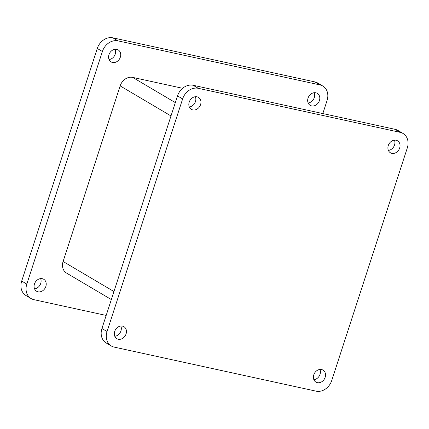 <?xml version="1.0" encoding="UTF-8"?>
<svg xmlns="http://www.w3.org/2000/svg" width="429" height="429" viewBox="0 0 429 429"><rect width="100%" height="100%" fill="white"/><g stroke="black" fill="none" stroke-linecap="round" stroke-linejoin="round"><path stroke-width="0.64" d="M34.556 288.856A6.966 5.727 120.6 0 0 40.717 283.456A6.966 5.727 120.6 0 0 40.616 278.603M34.459 284.003A6.966 5.727 120.6 0 0 36.604 291.243A6.966 5.727 120.6 0 0 45.839 286.486A6.966 5.727 120.6 0 0 43.694 279.247A6.966 5.727 120.6 0 0 34.459 284.003M308.145 102.96A6.966 5.727 120.6 0 0 314.307 97.56A6.966 5.727 120.6 0 0 314.205 92.707M308.049 98.107A6.966 5.727 120.6 0 0 310.194 105.346A6.966 5.727 120.6 0 0 319.428 100.59A6.966 5.727 120.6 0 0 317.283 93.35A6.966 5.727 120.6 0 0 308.049 98.107M109.068 59.54A6.966 5.727 120.6 0 0 115.224 54.14A6.966 5.727 120.6 0 0 115.128 49.287M108.971 54.687A6.966 5.727 120.6 0 0 111.111 61.921A6.966 5.727 120.6 0 0 120.345 57.164A6.966 5.727 120.6 0 0 118.206 49.93A6.966 5.727 120.6 0 0 108.971 54.687M322.822 113.567L327.07 100.499A13.932 11.454 120.6 0 0 322.785 86.025A13.932 11.454 120.6 0 0 319.948 84.915L118.029 40.873A13.932 11.454 120.6 0 0 102.392 51.496L26.818 284.089A13.932 11.454 120.6 0 0 31.102 298.568A13.932 11.454 120.6 0 0 33.939 299.678L106.177 315.433M322.785 86.025L317.664 82.995A13.932 11.454 120.6 0 0 314.827 81.891L112.907 37.843A13.932 11.454 120.6 0 0 97.27 48.466L21.697 281.065A13.932 11.454 120.6 0 0 25.981 295.538L31.102 298.568M114.795 336.293A6.966 5.727 120.6 0 0 120.951 330.893A6.966 5.727 120.6 0 0 120.855 326.04M114.693 331.44A6.966 5.727 120.6 0 0 116.838 338.679A6.966 5.727 120.6 0 0 126.072 333.923A6.966 5.727 120.6 0 0 123.927 326.684A6.966 5.727 120.6 0 0 114.693 331.44M313.872 379.713A6.966 5.727 120.6 0 0 320.029 374.313A6.966 5.727 120.6 0 0 319.932 369.46M313.776 374.86A6.966 5.727 120.6 0 0 315.916 382.1A6.966 5.727 120.6 0 0 325.15 377.343A6.966 5.727 120.6 0 0 323.01 370.104A6.966 5.727 120.6 0 0 313.776 374.86M388.384 150.397A6.966 5.727 120.6 0 0 394.541 144.997A6.966 5.727 120.6 0 0 394.444 140.144M388.283 145.544A6.966 5.727 120.6 0 0 390.428 152.778A6.966 5.727 120.6 0 0 399.662 148.021A6.966 5.727 120.6 0 0 397.517 140.787A6.966 5.727 120.6 0 0 388.283 145.544M189.302 106.971A6.966 5.727 120.6 0 0 195.463 101.571A6.966 5.727 120.6 0 0 195.361 96.723M189.205 102.118A6.966 5.727 120.6 0 0 191.35 109.357A6.966 5.727 120.6 0 0 200.584 104.601A6.966 5.727 120.6 0 0 198.439 97.362A6.966 5.727 120.6 0 0 189.205 102.118M107.052 331.526A13.932 11.454 120.6 0 0 111.336 346.005A13.932 11.454 120.6 0 0 114.173 347.109L316.093 391.157A13.932 11.454 120.6 0 0 331.73 380.534L407.303 147.935A13.932 11.454 120.6 0 0 403.019 133.462A13.932 11.454 120.6 0 0 400.182 132.352L198.262 88.31A13.932 11.454 120.6 0 0 182.631 98.933L107.052 331.526L101.93 328.501A13.932 11.454 120.6 0 0 106.215 342.975L111.336 346.005M403.019 133.462L397.897 130.432A13.932 11.454 120.6 0 0 395.061 129.322L193.141 85.28A13.932 11.454 120.6 0 0 177.509 95.903L101.93 328.501M182.625 88.288L132.658 77.392A11.149 9.165 120.6 0 0 120.152 85.891L63.095 261.486A11.149 9.165 120.6 0 0 66.527 273.064L111.336 299.555M26.818 284.089L21.697 281.065M319.948 84.915L314.827 81.891M118.029 40.873L112.907 37.843M102.392 51.496L97.27 48.466M400.182 132.352L395.061 129.322M198.262 88.31L193.141 85.28M182.631 98.933L177.509 95.903M175.327 102.617L132.658 77.392M170.994 115.948L120.152 85.891M113.942 291.543L63.095 261.486"/></g></svg>
